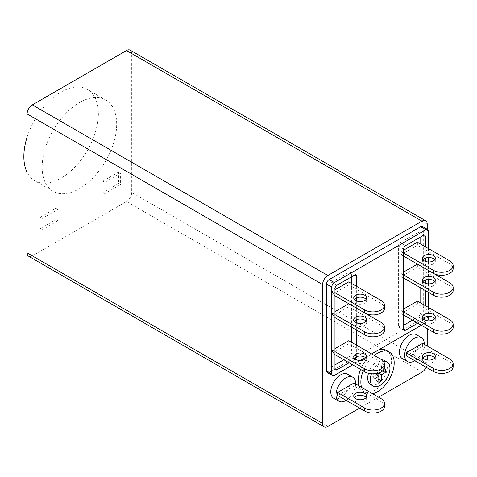 <?xml version="1.0" encoding="UTF-8"?>
<svg xmlns="http://www.w3.org/2000/svg" width="477" height="477" viewBox="0 0 477 477"><rect width="100%" height="100%" fill="white"/><g stroke="black" fill="none" stroke-linecap="round" stroke-linejoin="round"><path stroke-width="0.36" stroke-dasharray="2.38 1.79" d="M417.405 301.076L417.405 304.099L449.763 322.78A11.555 6.672 180 0 1 453.15 327.502M422.926 318.63A6.469 3.738 0 0 0 422.372 320.139A6.469 3.738 0 0 0 426.366 323.591A6.469 3.738 0 0 0 433.42 322.78A6.469 3.738 0 0 0 435.316 320.139A6.469 3.738 0 0 0 434.768 318.63M417.405 264.091L417.405 267.108L449.763 285.795A11.555 6.672 180 0 1 453.15 290.511M422.926 281.639A6.469 3.738 0 0 0 422.372 283.153A6.469 3.738 0 0 0 426.366 286.599A6.469 3.738 0 0 0 433.42 285.795A6.469 3.738 0 0 0 435.316 283.153A6.469 3.738 0 0 0 434.768 281.639M417.405 242.197L417.405 245.22L449.763 263.9A11.555 6.672 180 0 1 453.15 268.617M422.926 259.75A6.469 3.738 0 0 0 422.372 261.259A6.469 3.738 0 0 0 426.366 264.711A6.469 3.738 0 0 0 433.42 263.9A6.469 3.738 0 0 0 435.316 261.259A6.469 3.738 0 0 0 434.768 259.75M348.759 340.709L348.759 343.732L381.123 362.413A11.555 6.672 180 0 1 384.51 367.129M354.28 358.263A6.469 3.738 0 0 0 353.731 359.771A6.469 3.738 0 0 0 357.726 363.224A6.469 3.738 0 0 0 364.78 362.413A6.469 3.738 0 0 0 366.676 359.771A6.469 3.738 0 0 0 366.121 358.263M348.759 303.718L348.759 306.741L381.123 325.421A11.555 6.672 180 0 1 384.51 330.144M354.28 321.271A6.469 3.738 0 0 0 353.731 322.78A6.469 3.738 0 0 0 357.726 326.232A6.469 3.738 0 0 0 364.78 325.421A6.469 3.738 0 0 0 366.676 322.78A6.469 3.738 0 0 0 366.121 321.271M348.759 281.829L348.759 284.847L381.123 303.533A11.555 6.672 180 0 1 384.51 308.249M354.28 299.377A6.469 3.738 0 0 0 353.731 300.892A6.469 3.738 0 0 0 357.726 304.344A6.469 3.738 0 0 0 364.78 303.533A6.469 3.738 0 0 0 366.676 300.892A6.469 3.738 0 0 0 366.121 299.377M382.757 370.981L382.757 367.964L378.833 370.224L378.833 364.189L376.216 365.698L376.216 371.738L372.298 373.998L372.298 377.021L374.91 375.512L372.298 373.998M376.216 374.755L376.216 380.795L378.833 379.287L378.833 376.264M403.614 315.005L401.062 313.532L401.062 310.515L403.614 309.042M401.062 310.515L403.614 311.988M417.405 304.099L401.062 313.532M403.614 278.019L401.062 276.547L401.062 273.524L403.614 272.051M401.062 273.524L403.614 274.996M417.405 267.108L401.062 276.547M403.614 256.125L401.062 254.652L401.062 251.635L403.614 250.163M401.062 251.635L403.614 253.108M417.405 245.22L401.062 254.652M334.967 354.638L332.415 353.165L332.415 350.148L334.967 348.675M332.415 350.148L334.967 351.621M348.759 343.732L332.415 353.165M334.967 317.646L332.415 316.173L332.415 313.156L334.967 311.684M332.415 313.156L334.967 314.629M348.759 306.741L332.415 316.173M334.967 295.758L332.415 294.285L332.415 291.262L334.967 289.795M332.415 291.262L334.967 292.735M348.759 284.847L332.415 294.285M378.833 372.871L378.833 367.207L381.451 365.698L378.833 364.189M378.833 367.207L376.216 365.698M378.833 373.247L376.216 371.738M374.91 378.529L372.298 377.021M378.833 382.304L376.216 380.795M385.368 369.472L382.757 367.964M381.379 371.696L378.833 370.224M381.451 365.698L381.451 371.655M420.088 237.254L420.088 233.48A2.773 1.604 120 0 0 419.51 232.21A2.773 1.604 120 0 0 418.126 232.347L400.34 242.614A2.773 1.604 120 0 0 398.378 246.013L398.378 326.029A2.773 1.604 120 0 0 398.957 327.3A2.773 1.604 120 0 0 400.34 327.162L403.614 325.272M412.504 320.139L418.126 316.895A2.773 1.604 120 0 0 420.088 313.496L420.088 302.627M420.088 287.53L420.088 243.747M351.442 276.887L351.442 273.112A2.773 1.604 120 0 0 350.869 271.842A2.773 1.604 120 0 0 349.48 271.979L331.7 282.247A2.773 1.604 120 0 0 329.738 285.64L329.738 365.656A2.773 1.604 120 0 0 330.311 366.926A2.773 1.604 120 0 0 331.7 366.789L334.967 364.905M343.857 359.771L349.48 356.522A2.773 1.604 120 0 0 351.442 353.129L351.442 342.259M351.442 327.156L351.442 283.374M422.926 357.881A6.469 3.738 0 0 0 422.372 359.396A6.469 3.738 0 0 0 426.366 362.848A6.469 3.738 0 0 0 433.42 362.037A6.469 3.738 0 0 0 435.316 359.396A6.469 3.738 0 0 0 434.768 357.881M422.634 343.351L422.634 346.374L449.763 362.037A11.555 6.672 180 0 1 453.15 366.753M354.28 397.514A6.469 3.738 0 0 0 353.731 399.022A6.469 3.738 0 0 0 357.726 402.475A6.469 3.738 0 0 0 364.78 401.664A6.469 3.738 0 0 0 366.676 399.022A6.469 3.738 0 0 0 366.121 397.514M353.994 382.983L353.994 386L381.123 401.664A11.555 6.672 180 0 1 384.51 406.386M383.526 361.417A13.869 8.008 120 0 0 371.458 373.747M423.886 319.518A2.773 1.604 -60 0 1 423.355 319.912L417.733 323.162M425.317 305.644L425.317 316.519A2.773 1.604 -60 0 1 425.269 317.026M425.317 246.764L425.317 258.129M425.317 261.372L425.317 280.017M425.317 283.26L425.317 290.547M355.246 359.151A2.773 1.604 -60 0 1 354.709 359.545L349.086 362.788M356.671 345.276L356.671 356.146A2.773 1.604 -60 0 1 356.629 356.659M356.671 286.397L356.671 297.755M356.671 300.999L356.671 319.65M356.671 322.893L356.671 330.179M422.634 346.374L406.291 355.806M353.994 386L337.65 395.439M370.593 384.498A13.869 8.008 120 0 0 381.278 380.783A13.869 8.008 120 0 0 387.33 366.831A13.869 8.008 120 0 0 384.462 360.481M381.815 359.831A13.869 8.008 120 0 0 368.494 373.288M427.66 320.794A3.697 2.135 -60 0 1 425.901 322.595L421.328 325.236M371.643 353.922L365.388 357.535M360.266 360.487L352.682 364.863M428.519 248.612L428.519 257.526M428.519 261.968L428.519 279.421M428.519 283.863L428.519 292.395M428.519 307.498L428.519 316.406M414.787 360.713A13.869 8.008 120 0 0 424.262 344.293M346.141 400.34A13.869 8.008 120 0 0 355.621 383.925M374.308 355.46A23.576 13.612 120 0 0 363.194 370.933M361.602 387.378A23.576 13.612 120 0 0 365.74 392.905A23.576 13.612 120 0 0 372.597 393.728M422.521 226.539A3.697 2.135 -60 0 1 423.29 228.233L423.29 315.047A3.697 2.135 -60 0 1 420.672 319.572L329.148 372.418A3.697 2.135 -60 0 1 327.3 372.597M416.165 334.55A13.869 8.008 -60 0 1 419.039 340.9A13.869 8.008 -60 0 1 412.987 354.858A13.869 8.008 -60 0 1 402.302 358.573M347.524 374.183A13.869 8.008 -60 0 1 350.398 380.533A13.869 8.008 -60 0 1 344.34 394.485A13.869 8.008 -60 0 1 333.656 398.2M360.576 369.425A23.576 13.612 -60 0 1 371.696 353.952M371.971 353.731A23.576 13.612 -60 0 1 377.85 350.333M386.698 350.565A23.576 13.612 -60 0 1 391.581 361.357A23.576 13.612 -60 0 1 381.29 385.082A23.576 13.612 -60 0 1 363.122 391.396A23.576 13.612 -60 0 1 358.984 385.869M427.213 229.246L427.213 328.629M427.213 345.992L427.213 355.776M427.213 359.992L427.213 363.057A7.393 4.269 -60 0 1 426.164 367.284M378.571 397.174L359.616 408.121M57.842 220.762L42.155 229.819L42.155 218.496L57.842 209.439L57.842 220.762L55.881 219.629L55.881 208.306L40.193 217.363L40.193 228.686L42.155 229.819M104.916 182.262L120.603 173.205L120.603 184.527L104.916 193.584L104.916 182.262L102.954 181.129L102.954 192.452L118.642 183.395L118.642 172.072L120.603 173.205M28.65 256.227A7.393 4.269 120 0 0 32.347 255.863L126.488 201.515A7.393 4.269 120 0 0 131.718 192.452L131.718 53.555A7.393 4.269 120 0 0 130.185 50.168M40.193 217.363L42.155 218.496M55.881 208.306L57.842 209.439M40.193 228.686L55.881 219.629M118.642 183.395L120.603 184.527M102.954 192.452L104.916 193.584M118.642 172.072L102.954 181.129M27.117 137.084A52.697 30.427 -60 0 1 87.464 89.443A52.697 30.427 -60 0 1 98.375 113.568A52.697 30.427 -60 0 1 75.372 166.604A52.697 30.427 -60 0 1 34.767 180.723A52.697 30.427 -60 0 1 27.117 172.334M42.155 167.165A52.697 30.427 120 0 0 53.072 191.289A52.697 30.427 120 0 0 93.677 177.17A52.697 30.427 120 0 0 116.68 124.139A52.697 30.427 120 0 0 105.769 100.015A52.697 30.427 120 0 0 65.158 114.128A52.697 30.427 120 0 0 42.155 167.165M449.763 319.763L449.763 322.78M449.763 282.772L449.763 285.795M449.763 260.883L449.763 263.9M381.123 359.396L381.123 362.413M381.123 322.404L381.123 325.421M381.123 300.51L381.123 303.533M449.763 359.014L449.763 362.037M381.123 398.647L381.123 401.664M398.378 326.029L400.34 327.162M423.355 319.912L418.126 316.895M425.317 316.519L420.088 313.496M418.126 232.347L420.088 233.48M405.569 245.631L400.34 242.614M403.614 249.03L398.378 246.013M329.738 365.656L331.7 366.789M354.709 359.545L349.48 356.522M356.671 356.146L351.442 353.129M349.48 271.979L351.442 273.112M336.929 285.264L331.7 282.247M334.967 288.663L329.738 285.64M329.148 372.418L334.377 375.435M420.672 319.572L425.901 322.595M423.29 315.047L428.519 318.064M423.29 228.233L428.519 231.25M327.842 426.462L32.347 255.863M421.978 372.114L126.488 201.515M427.213 363.057L131.718 192.452M427.213 224.154L131.718 53.555M422.372 320.139L422.372 317.122M435.316 320.139L435.316 317.122M422.372 283.153L422.372 280.13M435.316 283.153L435.316 280.13M422.372 261.259L422.372 258.242M435.316 261.259L435.316 258.242M353.731 359.771L353.731 356.748M366.676 359.771L366.676 356.748M353.731 322.78L353.731 319.763M366.676 322.78L366.676 319.763M353.731 300.892L353.731 297.869M366.676 300.892L366.676 297.869M422.372 359.396L422.372 356.373M435.316 359.396L435.316 356.373M353.731 399.022L353.731 396.005M366.676 399.022L366.676 396.005M424.739 235.227L419.51 232.21M404.186 330.317L398.957 327.3M356.098 274.859L350.869 271.842M335.54 369.949L330.311 366.926M363.122 391.396L365.74 392.905M53.072 191.289L34.767 180.723M105.769 100.015L87.464 89.443"/><path stroke-width="0.72" d="M403.614 311.988L433.42 329.196A11.555 6.672 0 0 0 449.763 329.196A11.555 6.672 0 0 0 453.15 324.479A11.555 6.672 0 0 0 449.763 319.763L417.405 301.076L403.614 309.042M453.15 324.479L453.15 327.502A11.555 6.672 180 0 1 449.763 332.219A11.555 6.672 180 0 1 433.42 332.219L403.614 315.005M433.42 319.763A6.469 3.738 180 0 1 426.366 320.574A6.469 3.738 180 0 1 422.372 317.122A6.469 3.738 180 0 1 424.268 314.48A6.469 3.738 180 0 1 431.321 313.669A6.469 3.738 180 0 1 435.316 317.122A6.469 3.738 180 0 1 433.42 319.763M434.768 318.63A6.469 3.738 0 0 0 424.268 317.497A6.469 3.738 0 0 0 422.926 318.63M403.614 274.996L433.42 292.21A11.555 6.672 0 0 0 449.763 292.21A11.555 6.672 0 0 0 453.15 287.488A11.555 6.672 0 0 0 449.763 282.772L417.405 264.091L403.614 272.051M453.15 287.488L453.15 290.511A11.555 6.672 180 0 1 449.763 295.227A11.555 6.672 180 0 1 433.42 295.227L403.614 278.019M433.42 282.772A6.469 3.738 180 0 1 426.366 283.582A6.469 3.738 180 0 1 422.372 280.13A6.469 3.738 180 0 1 424.268 277.489A6.469 3.738 180 0 1 431.321 276.678A6.469 3.738 180 0 1 435.316 280.13A6.469 3.738 180 0 1 433.42 282.772M434.768 281.639A6.469 3.738 0 0 0 424.268 280.506A6.469 3.738 0 0 0 422.926 281.639M403.614 253.108L433.42 270.316A11.555 6.672 0 0 0 449.763 270.316A11.555 6.672 0 0 0 453.15 265.6A11.555 6.672 0 0 0 449.763 260.883L417.405 242.197L403.614 250.163M453.15 265.6L453.15 268.617A11.555 6.672 180 0 1 449.763 273.339A11.555 6.672 180 0 1 433.42 273.339L403.614 256.125M433.42 260.883A6.469 3.738 180 0 1 426.366 261.688A6.469 3.738 180 0 1 422.372 258.242A6.469 3.738 180 0 1 424.268 255.594A6.469 3.738 180 0 1 431.321 254.79A6.469 3.738 180 0 1 435.316 258.242A6.469 3.738 180 0 1 433.42 260.883M434.768 259.75A6.469 3.738 0 0 0 424.268 258.617A6.469 3.738 0 0 0 422.926 259.75M334.967 351.621L364.78 368.828A11.555 6.672 0 0 0 381.123 368.828A11.555 6.672 0 0 0 384.51 364.112A11.555 6.672 0 0 0 381.123 359.396L348.759 340.709L334.967 348.675M384.51 364.112L384.51 367.129A11.555 6.672 180 0 1 381.123 371.851A11.555 6.672 180 0 1 364.78 371.851L334.967 354.638M364.78 359.396A6.469 3.738 180 0 1 357.726 360.201A6.469 3.738 180 0 1 353.731 356.748A6.469 3.738 180 0 1 355.627 354.107A6.469 3.738 180 0 1 362.681 353.296A6.469 3.738 180 0 1 366.676 356.748A6.469 3.738 180 0 1 364.78 359.396M366.121 358.263A6.469 3.738 0 0 0 355.627 357.13A6.469 3.738 0 0 0 354.28 358.263M334.967 314.629L364.78 331.837A11.555 6.672 0 0 0 381.123 331.837A11.555 6.672 0 0 0 384.51 327.121A11.555 6.672 0 0 0 381.123 322.404L348.759 303.718L334.967 311.684M384.51 327.121L384.51 330.144A11.555 6.672 180 0 1 381.123 334.86A11.555 6.672 180 0 1 364.78 334.86L334.967 317.646M364.78 322.404A6.469 3.738 180 0 1 357.726 323.215A6.469 3.738 180 0 1 353.731 319.763A6.469 3.738 180 0 1 355.627 317.122A6.469 3.738 180 0 1 362.681 316.311A6.469 3.738 180 0 1 366.676 319.763A6.469 3.738 180 0 1 364.78 322.404M366.121 321.271A6.469 3.738 0 0 0 355.627 320.139A6.469 3.738 0 0 0 354.28 321.271M334.967 292.735L364.78 309.949A11.555 6.672 0 0 0 381.123 309.949A11.555 6.672 0 0 0 384.51 305.232A11.555 6.672 0 0 0 381.123 300.51L348.759 281.829L334.967 289.795M384.51 305.232L384.51 308.249A11.555 6.672 180 0 1 381.123 312.966A11.555 6.672 180 0 1 364.78 312.966L334.967 295.758M364.78 300.51A6.469 3.738 180 0 1 357.726 301.321A6.469 3.738 180 0 1 353.731 297.869A6.469 3.738 180 0 1 355.627 295.227A6.469 3.738 180 0 1 362.681 294.416A6.469 3.738 180 0 1 366.676 297.869A6.469 3.738 180 0 1 364.78 300.51M366.121 299.377A6.469 3.738 0 0 0 355.627 298.25A6.469 3.738 0 0 0 354.28 299.377M374.91 375.512L376.216 374.755L378.833 376.264L378.833 373.247L382.757 370.981L385.368 372.489L381.451 374.755L381.451 380.795L378.833 382.304L378.833 376.264L374.91 378.529L374.91 375.512L378.833 373.247L378.833 372.871M381.451 380.795L378.833 379.287M381.451 374.755L378.833 373.247M381.451 371.655L385.368 369.472L385.368 372.489M403.614 325.272L412.504 320.139M420.088 302.627L420.088 287.53M420.088 243.747L420.088 237.254M334.967 364.905L343.857 359.771M351.442 342.259L351.442 327.156M351.442 283.374L351.442 276.887M433.42 359.014A6.469 3.738 180 0 1 426.366 359.825A6.469 3.738 180 0 1 422.372 356.373A6.469 3.738 180 0 1 424.268 353.731A6.469 3.738 180 0 1 431.321 352.92A6.469 3.738 180 0 1 435.316 356.373A6.469 3.738 180 0 1 433.42 359.014M434.768 357.881A6.469 3.738 0 0 0 424.268 356.754A6.469 3.738 0 0 0 422.926 357.881M433.42 368.453A11.555 6.672 0 0 0 449.763 368.453A11.555 6.672 0 0 0 453.15 363.736A11.555 6.672 0 0 0 449.763 359.014L422.634 343.351L406.291 352.789L433.42 368.453L433.42 371.47L406.291 355.806L406.291 352.789M453.15 363.736L453.15 366.753A11.555 6.672 180 0 1 449.763 371.47A11.555 6.672 180 0 1 433.42 371.47M364.78 398.647A6.469 3.738 180 0 1 357.726 399.458A6.469 3.738 180 0 1 353.731 396.005A6.469 3.738 180 0 1 355.627 393.364A6.469 3.738 180 0 1 362.681 392.553A6.469 3.738 180 0 1 366.676 396.005A6.469 3.738 180 0 1 364.78 398.647M366.121 397.514A6.469 3.738 0 0 0 355.627 396.381A6.469 3.738 0 0 0 354.28 397.514M364.78 408.085A11.555 6.672 0 0 0 381.123 408.085A11.555 6.672 0 0 0 384.51 403.363A11.555 6.672 0 0 0 381.123 398.647L353.994 382.983L337.65 392.422L364.78 408.085L364.78 411.102L337.65 395.439L337.65 392.422M384.51 403.363L384.51 406.386A11.555 6.672 180 0 1 381.123 411.102A11.555 6.672 180 0 1 364.78 411.102M371.458 373.747A13.869 8.008 120 0 0 370.337 379.662A13.869 8.008 120 0 0 373.205 386.012A13.869 8.008 120 0 0 383.896 382.298A13.869 8.008 120 0 0 389.947 368.339A13.869 8.008 120 0 0 387.074 361.989A13.869 8.008 120 0 0 383.526 361.417M417.733 323.162L405.569 330.179A2.773 1.604 -60 0 1 404.186 330.317A2.773 1.604 -60 0 1 403.614 329.047L403.614 249.03A2.773 1.604 -60 0 1 405.569 245.631L423.355 235.364A2.773 1.604 -60 0 1 424.739 235.227A2.773 1.604 -60 0 1 425.317 236.497L425.317 246.764M425.269 317.026A2.773 1.604 -60 0 1 423.886 319.518M425.317 258.129L425.317 261.372M425.317 280.017L425.317 283.26M425.317 290.547L425.317 305.644M349.086 362.788L336.929 369.812A2.773 1.604 -60 0 1 335.54 369.949A2.773 1.604 -60 0 1 334.967 368.679L334.967 288.663A2.773 1.604 -60 0 1 336.929 285.264L354.709 274.996A2.773 1.604 -60 0 1 356.098 274.859A2.773 1.604 -60 0 1 356.671 276.129L356.671 286.397M356.629 356.659A2.773 1.604 -60 0 1 355.246 359.151M356.671 297.755L356.671 300.999M356.671 319.65L356.671 322.893M356.671 330.179L356.671 345.276M387.074 361.989L384.462 360.481A13.869 8.008 120 0 0 381.815 359.831M368.494 373.288A13.869 8.008 120 0 0 367.719 378.154A13.869 8.008 120 0 0 370.593 384.498L373.205 386.012M352.682 364.863L334.377 375.435A3.697 2.135 -60 0 1 332.529 375.62A3.697 2.135 -60 0 1 331.765 373.926L331.765 287.112A3.697 2.135 -60 0 1 334.377 282.581L425.901 229.741A3.697 2.135 -60 0 1 427.75 229.562A3.697 2.135 -60 0 1 428.519 231.25L428.519 248.612M421.328 325.236L371.643 353.922M365.388 357.535L360.266 360.487M428.519 316.406L428.519 318.064A3.697 2.135 -60 0 1 427.66 320.794M428.519 257.526L428.519 261.968M428.519 279.421L428.519 283.863M428.519 292.395L428.519 307.498M424.262 344.293A13.869 8.008 120 0 0 424.268 343.917A13.869 8.008 120 0 0 421.4 337.573A13.869 8.008 120 0 0 410.709 341.288A13.869 8.008 120 0 0 404.657 355.24A13.869 8.008 120 0 0 407.531 361.59A13.869 8.008 120 0 0 414.787 360.713M355.621 383.925A13.869 8.008 120 0 0 355.627 383.55A13.869 8.008 120 0 0 352.753 377.2A13.869 8.008 120 0 0 342.069 380.914A13.869 8.008 120 0 0 336.011 394.873A13.869 8.008 120 0 0 338.885 401.223A13.869 8.008 120 0 0 346.141 400.34M372.597 393.728A23.576 13.612 120 0 0 394.199 362.866A23.576 13.612 120 0 0 389.315 352.074A23.576 13.612 120 0 0 374.308 355.46M363.194 370.933A23.576 13.612 120 0 0 360.856 382.113A23.576 13.612 120 0 0 361.602 387.378M332.529 375.62L327.3 372.597A3.697 2.135 -60 0 1 326.536 370.903L326.536 284.095A3.697 2.135 -60 0 1 329.148 279.564L420.672 226.724A3.697 2.135 -60 0 1 422.521 226.539L427.75 229.562M407.531 361.59L402.302 358.573A13.869 8.008 -60 0 1 399.428 352.223A13.869 8.008 -60 0 1 405.48 338.265A13.869 8.008 -60 0 1 416.165 334.55L421.4 337.573M338.885 401.223L333.656 398.2A13.869 8.008 -60 0 1 330.782 391.856A13.869 8.008 -60 0 1 336.84 377.897A13.869 8.008 -60 0 1 347.524 374.183L352.753 377.2M358.984 385.869A23.576 13.612 -60 0 1 358.239 380.604A23.576 13.612 -60 0 1 360.576 369.425M377.85 350.333A23.576 13.612 -60 0 1 386.698 350.565L389.315 352.074M359.616 408.121L327.842 426.462A7.393 4.269 -60 0 1 324.145 426.832A7.393 4.269 -60 0 1 322.613 423.445L322.613 284.548A7.393 4.269 -60 0 1 327.842 275.485L421.978 221.137A7.393 4.269 -60 0 1 425.681 220.773A7.393 4.269 -60 0 1 427.213 224.154L427.213 229.246M427.213 328.629L427.213 345.992M427.213 355.776L427.213 359.992M426.164 367.284A7.393 4.269 -60 0 1 421.978 372.114L378.571 397.174M425.681 220.773L130.185 50.168A7.393 4.269 120 0 0 126.488 50.538L32.347 104.886A7.393 4.269 120 0 0 27.117 113.943L27.117 252.846A7.393 4.269 120 0 0 28.65 256.227L324.145 426.832M27.117 172.334A52.697 30.427 -60 0 1 23.85 156.599A52.697 30.427 -60 0 1 27.117 137.084M433.42 329.196L433.42 332.219M433.42 292.21L433.42 295.227M433.42 270.316L433.42 273.339M364.78 368.828L364.78 371.851M364.78 331.837L364.78 334.86M364.78 309.949L364.78 312.966M405.569 330.179L403.614 329.047M425.317 236.497L423.355 235.364M336.929 369.812L334.967 368.679M356.671 276.129L354.709 274.996M420.672 226.724L425.901 229.741M329.148 279.564L334.377 282.581M326.536 284.095L331.765 287.112M326.536 370.903L331.765 373.926M327.842 275.485L32.347 104.886M421.978 221.137L126.488 50.538M322.613 284.548L27.117 113.943M322.613 423.445L27.117 252.846"/></g></svg>

